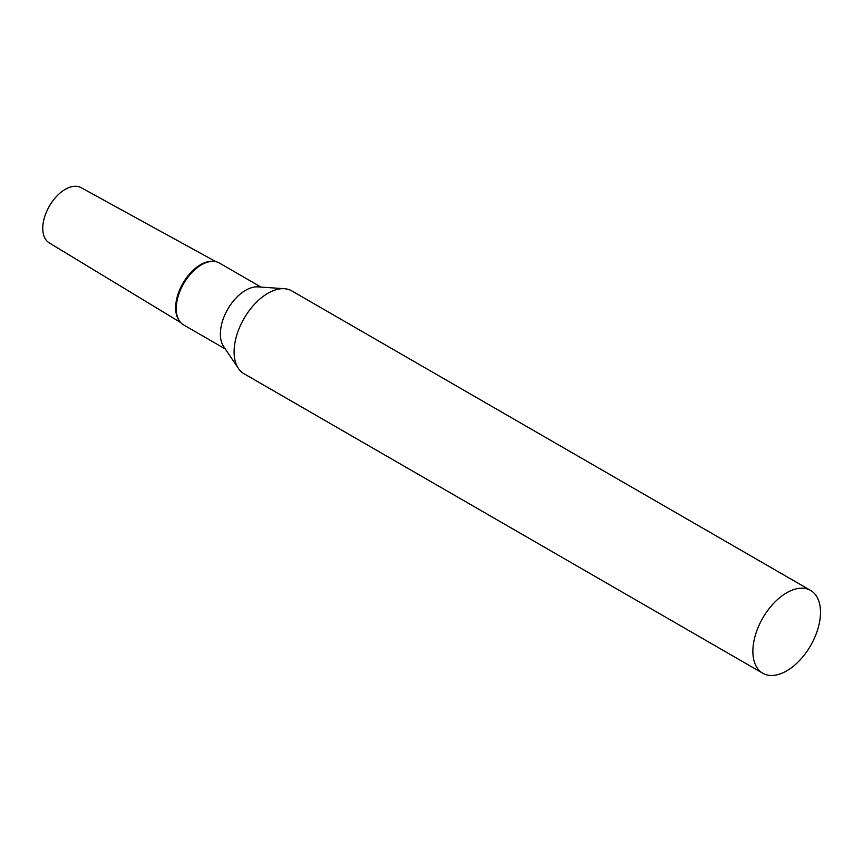 <?xml version="1.0" encoding="UTF-8"?>
<svg xmlns="http://www.w3.org/2000/svg" width="863" height="863" viewBox="0 0 863 863"><rect width="100%" height="100%" fill="white"/><g stroke="black" fill="none" stroke-linecap="round" stroke-linejoin="round"><path stroke-width="1.29" d="M180.755 322.611L49.159 242.837A31.877 18.403 -60 0 1 44.531 217.228A31.877 18.403 -60 0 1 65.297 189.31A31.877 18.403 -60 0 1 81.046 187.627L215.923 261.694M179.148 320.486A35.221 20.334 -60 0 1 178.911 291.716A35.221 20.334 -60 0 1 200.561 264.682A35.221 20.334 -60 0 1 213.28 261.37M810.594 590.421L291.823 290.907A47.821 27.605 120 0 0 284.434 288.717A47.821 27.605 120 0 0 267.918 293.28A47.821 27.605 120 0 0 238.415 368.436A47.821 27.605 120 0 0 244.002 373.733L762.773 673.248A47.821 27.605 120 0 0 786.689 670.875A47.821 27.605 120 0 0 817.93 628.739A47.821 27.605 120 0 0 810.594 590.421A47.821 27.605 120 0 0 786.689 592.784A47.821 27.605 120 0 0 755.449 634.931A47.821 27.605 120 0 0 762.773 673.248M284.434 288.717L257.994 286.883A35.728 20.626 120 0 0 245.642 290.292A35.728 20.626 120 0 0 223.603 346.451L238.415 368.436M261.036 287.099L219.375 263.032A35.728 20.626 120 0 0 213.851 261.403A35.728 20.626 120 0 0 201.5 264.801A35.728 20.626 120 0 0 179.461 320.96A35.728 20.626 120 0 0 183.636 324.93L225.308 348.986M213.851 261.403L212.73 261.316A35.221 20.334 120 0 0 200.561 264.682A35.221 20.334 120 0 0 178.835 320.033L179.461 320.96"/></g></svg>
